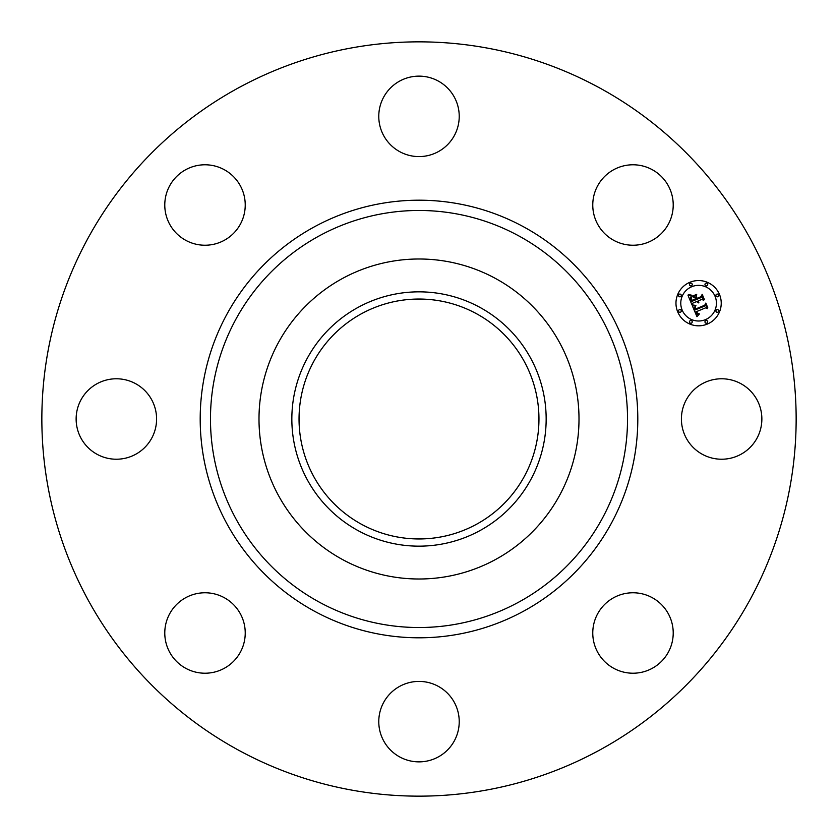 <?xml version="1.0" encoding="UTF-8"?>
<svg xmlns="http://www.w3.org/2000/svg" width="838" height="838" viewBox="0 0 838 838"><rect width="100%" height="100%" fill="white"/><g stroke="black" fill="none" stroke-linecap="round" stroke-linejoin="round"><path stroke-width="1.26" d="M686.332 399.716A40.234 40.234 0 0 1 740.928 383.699A40.234 40.234 0 0 1 756.944 438.284A40.234 40.234 0 0 1 702.349 454.301A40.234 40.234 0 0 1 686.332 399.716M238.181 749.979A377.152 377.152 0 0 1 88.021 238.181A377.152 377.152 0 0 1 599.819 88.021A377.152 377.152 0 0 1 749.979 599.819A377.152 377.152 0 0 1 238.181 749.979M361.492 524.274A119.96 119.96 0 0 1 313.726 361.492A119.96 119.96 0 0 1 476.508 313.726A119.96 119.96 0 0 1 524.274 476.508A119.96 119.96 0 0 1 361.492 524.274M358.036 307.41A127.156 127.156 0 0 0 307.41 479.965A127.156 127.156 0 0 0 479.965 530.59A127.156 127.156 0 0 0 530.59 358.036A127.156 127.156 0 0 0 358.036 307.41M495.708 559.417A160.006 160.006 0 0 1 278.583 342.292A160.006 160.006 0 0 1 495.708 278.583A160.006 160.006 0 0 1 559.417 495.708A160.006 160.006 0 0 1 258.994 419A160.006 160.006 0 0 1 495.708 278.583A160.006 160.006 0 0 1 495.708 559.417M216.33 243.607A40.234 40.234 0 0 1 166.406 216.33A40.234 40.234 0 0 1 193.683 166.406A40.234 40.234 0 0 1 243.607 193.683A40.234 40.234 0 0 1 216.33 243.607M438.284 686.332A40.234 40.234 0 0 1 454.301 740.928A40.234 40.234 0 0 1 399.716 756.944A40.234 40.234 0 0 1 383.699 702.349A40.234 40.234 0 0 1 438.284 686.332M399.716 151.668A40.234 40.234 0 0 1 383.699 97.072A40.234 40.234 0 0 1 438.284 81.056A40.234 40.234 0 0 1 454.301 135.651A40.234 40.234 0 0 1 399.716 151.668M243.607 621.67A40.234 40.234 0 0 1 216.33 671.594A40.234 40.234 0 0 1 166.406 644.317A40.234 40.234 0 0 1 193.683 594.393A40.234 40.234 0 0 1 243.607 621.67M594.393 216.33A40.234 40.234 0 0 1 621.67 166.406A40.234 40.234 0 0 1 671.594 193.683A40.234 40.234 0 0 1 644.317 243.607A40.234 40.234 0 0 1 594.393 216.33M151.668 438.284A40.234 40.234 0 0 1 97.072 454.301A40.234 40.234 0 0 1 81.056 399.716A40.234 40.234 0 0 1 135.651 383.699A40.234 40.234 0 0 1 151.668 438.284M621.67 594.393A40.234 40.234 0 0 1 671.594 621.67A40.234 40.234 0 0 1 644.317 671.594A40.234 40.234 0 0 1 594.393 644.317A40.234 40.234 0 0 1 621.67 594.393M707.262 324.096A22.626 22.626 0 0 1 677.691 311.841A22.626 22.626 0 0 1 689.936 282.28A22.626 22.626 0 0 1 719.507 294.526A22.626 22.626 0 0 1 707.262 324.096M691.779 286.711A17.828 17.828 0 0 1 715.076 296.359A17.828 17.828 0 0 1 705.418 319.655A17.828 17.828 0 0 1 682.132 310.008A17.828 17.828 0 0 1 691.779 286.711M692.345 305.765L695.655 305.943L694.388 307.766L695.037 309.966L704.988 305.964L705.544 304.477L707.272 308.656L705.669 307.818L696.577 311.579L697.457 313.213L699.143 313.653L697.52 313.59L695.896 311.862L697.258 314.208L699.248 314.177L696.965 316.68L692.345 305.765M692.68 304.959L695.917 305.451L692.68 304.959M695.111 306.802L695.53 309.023L704.716 305.231L705.826 303.063L707.764 307.735L705.795 303.67L704.905 305.472L695.383 309.411L695.111 306.802M691.999 304.927L688.061 295.447L691.423 295.814L690.292 297.993L691.486 301.554L695.76 299.784L695.53 299.229L691.759 300.79L690.784 298.307L691.109 296.6L691.905 300.454L695.435 298.998L694.859 297.616L692.712 296.799L696.546 295.206L695.666 297.375L696.525 299.47L701.134 297.563L701.835 295.898L703.69 300.381L701.888 299.386L697.96 301.01L698.882 302.277L697.289 301.292L698.567 302.885L696.514 301.607L692.659 303.209L691.999 304.927M688.333 294.526L691.769 295.248L688.333 294.526M692.754 295.992L696.703 294.358L692.754 295.992M696.189 296.484L696.975 298.359L700.882 296.746L702.202 294.306L704.402 299.595L702.171 294.924L701.081 296.924L696.818 298.695L696.189 296.484M679.388 309.662A1.372 1.372 0 0 1 681.179 310.406A1.372 1.372 0 0 1 680.435 312.197A1.372 1.372 0 0 1 678.644 311.453A1.372 1.372 0 0 1 679.388 309.662M690.334 283.234A1.372 1.372 0 0 1 692.125 283.977A1.372 1.372 0 0 1 691.381 285.768A1.372 1.372 0 0 1 689.59 285.025A1.372 1.372 0 0 1 690.334 283.234M679.388 294.18A1.372 1.372 0 0 1 681.179 294.924A1.372 1.372 0 0 1 680.435 296.715A1.372 1.372 0 0 1 678.644 295.971A1.372 1.372 0 0 1 679.388 294.18M716.762 294.18A1.372 1.372 0 0 1 718.554 294.924A1.372 1.372 0 0 1 717.81 296.715A1.372 1.372 0 0 1 716.019 295.971A1.372 1.372 0 0 1 716.762 294.18M705.816 283.234A1.372 1.372 0 0 1 707.607 283.977A1.372 1.372 0 0 1 706.863 285.768A1.372 1.372 0 0 1 705.072 285.025A1.372 1.372 0 0 1 705.816 283.234M706.863 323.143A1.372 1.372 0 0 1 705.072 322.4A1.372 1.372 0 0 1 705.816 320.608A1.372 1.372 0 0 1 707.607 321.352A1.372 1.372 0 0 1 706.863 323.143M691.381 323.143A1.372 1.372 0 0 1 689.59 322.4A1.372 1.372 0 0 1 690.334 320.608A1.372 1.372 0 0 1 692.125 321.352A1.372 1.372 0 0 1 691.381 323.143M717.81 312.197A1.372 1.372 0 0 1 716.019 311.453A1.372 1.372 0 0 1 716.762 309.662A1.372 1.372 0 0 1 718.554 310.406A1.372 1.372 0 0 1 717.81 312.197M518.973 236.002A208.526 208.526 0 0 1 601.998 518.973A208.526 208.526 0 0 1 319.027 601.998A208.526 208.526 0 0 1 236.002 319.027A208.526 208.526 0 0 1 518.973 236.002M523.897 226.983A218.802 218.802 0 0 1 611.017 523.897A218.802 218.802 0 0 1 314.103 611.017A218.802 218.802 0 0 1 226.983 314.103A218.802 218.802 0 0 1 523.897 226.983"/></g></svg>
